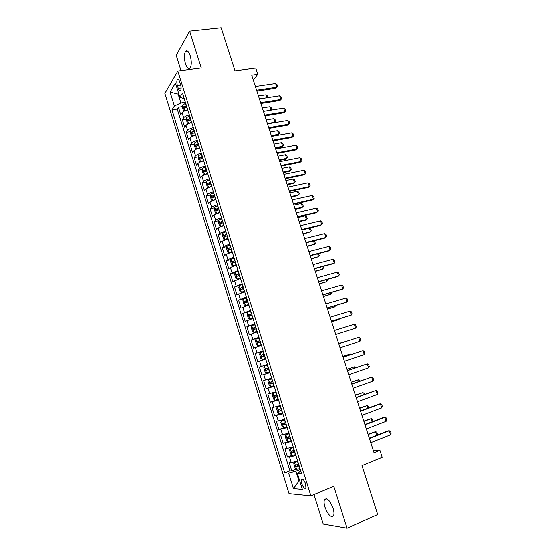 <?xml version="1.0" encoding="UTF-8"?>
<svg xmlns="http://www.w3.org/2000/svg" width="556" height="556" viewBox="0 0 556 556"><rect width="100%" height="100%" fill="white"/><g stroke="black" fill="none" stroke-linecap="round" stroke-linejoin="round"><path stroke-width="0.83" d="M333.072 508.149C329.854 500.212 327.004 497.37 324.502 499.608C323.814 501.276 323.974 503.771 324.982 507.114C328.144 515.03 331.008 517.872 333.565 515.648C334.239 513.987 334.073 511.485 333.072 508.149M190.208 55.697C188.679 51.416 187.129 49.991 185.572 51.423C184.05 54.189 184.015 58.304 185.468 63.773C186.997 68.068 188.547 69.493 190.124 68.04C191.632 65.302 191.66 61.188 190.208 55.697M305.633 483.901C304.056 479.904 302.666 478.487 301.463 479.647L301.741 483.63C303.312 487.619 304.702 489.037 305.918 487.876L305.633 483.901M313.98 494.486L323.251 524.058L347.076 528.2L377.698 514.474L361.991 465.636L382.187 457.338L379.922 450.367L373.312 450.513M164.882 93.408L289.05 493.582L310.867 495.785L177.823 71.015L164.882 93.408M177.823 71.015L201.272 67.978L189.61 31.164L176.238 55.398L181.006 70.605M189.61 31.164L221.156 27.8L235 70.841L255.732 68.061L257.762 74.302L251.722 75.143L374.035 452.758L379.922 450.367M187.768 109.886C184.96 110.574 183.07 111.52 182.097 112.722L180.776 114.717L178.434 107.204L182.556 106.578M189.353 114.953C186.545 115.641 184.648 116.579 183.668 117.768L182.34 119.735L186.496 119.074M182.34 119.735L184.696 127.282L186.038 125.35C187.024 124.19 188.922 123.258 191.737 122.563M195.712 135.282C192.904 135.991 190.993 136.908 189.992 138.034L188.623 139.89L186.267 132.321L190.451 131.619M199.708 148.049C196.893 148.772 194.982 149.675 193.961 150.759L192.571 152.546L190.201 144.949L194.426 144.206M203.718 160.872C200.904 161.601 198.978 162.491 197.943 163.534L196.525 165.25L194.148 157.619L198.416 156.841M207.749 173.736C204.928 174.48 202.996 175.349 201.946 176.356L200.501 177.996L198.117 170.344L202.419 169.517M211.787 186.649C208.966 187.4 207.02 188.262 205.956 189.221L204.49 190.798L202.092 183.112L206.443 182.243M215.839 199.611C213.017 200.375 211.065 201.216 209.987 202.141L208.493 203.642L206.088 195.927L210.481 195.017M219.912 212.621C217.09 213.393 215.13 214.227 214.032 215.109L212.51 216.534L210.099 208.792L214.54 207.833M223.998 225.68C221.17 226.466 219.203 227.279 218.091 228.12L216.541 229.475L214.123 221.705L218.612 220.697M228.099 238.788L222.171 241.186L220.593 242.465L218.16 234.667L222.706 233.603M232.22 251.944L226.257 254.3L224.652 255.503L222.212 247.677L226.82 246.565M236.349 265.156L230.365 267.464L228.731 268.59L226.285 260.736L230.948 259.569M240.498 278.41L232.825 281.725L230.372 273.837L235.098 272.614M244.661 291.719L236.939 294.916L234.472 286.993L242.402 284.491M248.845 305.077L241.061 308.149L238.587 300.205L244.126 298.669M253.043 318.491L245.203 321.438L242.715 313.459L250.749 311.165M257.254 331.953L249.359 334.775L246.864 326.761L254.884 324.398M261.48 345.471L253.529 348.16L251.027 340.119L259.047 337.687M265.726 359.03L257.72 361.595L255.204 353.526L263.217 351.017M267.429 364.472L259.395 366.988L261.925 375.085L269.924 372.464M271.696 378.115L263.607 380.499L266.143 388.63L274.143 385.927M275.978 391.806L267.832 394.058L270.376 402.217L278.368 399.444M280.28 405.546L272.079 407.673L274.629 415.867L281.558 413.393M284.596 419.349L276.332 421.337L278.897 429.559L284.109 427.654M288.932 433.2L280.613 435.056L283.185 443.313L291.288 440.734M293.283 447.1L284.901 448.824L287.487 457.115L292.15 455.315M177.385 85.492L178.274 88.334C179.074 90.593 179.859 91.33 180.637 90.545C181.305 89.196 181.291 87.195 180.575 84.54L179.678 81.669C178.879 79.425 178.101 78.688 177.329 79.466C176.655 80.822 176.669 82.83 177.385 85.492L180.714 85.026M300.782 471.085L297.39 473.462L301.581 473.629L182.5 93.04L179.887 97.217L184.265 98.697M297.39 473.462L302.346 489.322L293.443 488.564L288.633 473.114L284.748 472.954L171.978 109.852L174.41 105.967L170.101 92.108L175.453 83.032L179.887 97.217M178.434 107.204L177.253 109.052L289.933 470.904L291.803 470.967L296.397 469.153M297.648 461.063L291.254 462.668L289.21 462.648L291.803 470.967M295.896 455.475L289.516 457.101L287.487 457.115M291.539 441.533L283.185 443.313M287.195 427.654L278.897 429.559M282.865 413.824L274.629 415.867M278.556 400.042L270.376 402.217M274.261 386.323L266.143 388.63M269.987 372.652L261.925 375.085M255.204 353.526L263.176 350.885M251.027 340.119L258.943 337.353M246.864 326.761L254.724 323.87M242.715 313.459L250.52 310.436M238.587 300.205L246.336 297.057M234.472 286.993L242.166 283.727M230.372 273.837L238.01 270.452M226.285 260.736L227.897 259.555L233.867 257.219M222.212 247.677L223.804 246.426L229.746 244.042M218.16 234.667L219.717 233.339L225.639 230.914M214.123 221.705L215.652 220.308C216.757 219.439 218.716 218.619 221.545 217.834M210.099 208.792L211.607 207.319C212.691 206.415 214.644 205.574 217.465 204.81M206.088 195.927L207.569 194.385C208.639 193.439 210.585 192.584 213.407 191.827M202.092 183.112L203.552 181.499C204.601 180.505 206.54 179.644 209.362 178.893M198.117 170.344L199.541 168.656C200.584 167.627 202.509 166.744 205.331 166.008M194.148 157.619L195.552 155.861C196.581 154.797 198.499 153.901 201.314 153.171M190.201 144.949L191.577 143.114C192.584 142.009 194.496 141.099 197.31 140.383M186.267 132.321L187.615 130.417C188.609 129.27 190.513 128.346 193.328 127.644M178.879 93.992L178.163 94.089L180.929 102.943L174.41 105.967M185.391 102.276L180.929 102.943M347.076 528.2L333.781 486.236L310.867 495.785M253.286 79.967L257.762 74.302M178.657 93.29L178.163 94.089L170.101 92.108M299.677 480.794L298.982 481.072L299.781 481.121M300.282 469.479L295.903 471.217L298.982 481.072L293.443 488.564M177.253 109.052L171.978 109.852M289.933 470.904L284.748 472.954M288.633 473.114L295.903 471.217M255.392 86.472L275.623 83.525L277.055 84.658L277.659 86.493L275.922 88.237L256.879 91.066M275.623 83.525L276.825 87.202L256.601 90.197M277.659 86.493L275.922 88.237M185.426 110.588L187.671 109.567M184.203 111.13L183.633 111.047L182.451 107.28L182.785 104.91L185.697 103.256M186.441 105.654L183.966 106.856L184.425 108.378L186.92 107.169M183.966 106.856L186.628 106.231M266.915 97.745L265.956 94.798L258.457 95.938M265.956 94.798L267.366 95.875L267.922 97.585M259.416 98.898L279.633 95.785L281.058 96.897L281.663 98.732L279.925 100.476L260.896 103.458M279.633 95.785L280.836 99.475L260.625 102.631M281.663 98.732L279.925 100.476M263.454 111.36L283.65 108.086L285.075 109.178L285.68 111.019L283.942 112.757L264.92 115.898M283.65 108.086L284.86 111.791L264.67 115.113M285.68 111.019L283.942 112.757M267.505 123.877L287.688 120.437L289.113 121.5L289.718 123.356L287.966 125.086L268.965 128.38M287.688 120.437L288.905 124.148L268.729 127.637M289.718 123.356L287.966 125.086M271.578 136.435L291.74 132.828L293.158 133.871L293.763 135.727L292.011 137.457L273.024 140.911M291.74 132.828L292.963 136.554L272.801 140.209M189.255 123.314L191.625 122.223M188.255 123.752L187.56 123.634L186.378 119.853L186.726 117.511L189.645 115.891M190.402 118.296L187.907 119.484L188.38 120.999L190.875 119.811M187.907 119.484L190.576 118.845M270.946 110.151L269.827 106.71L262.335 107.906M269.827 106.71L271.238 107.767L271.815 109.553L271.286 110.095M271.196 110.109L271.815 109.553M193.099 136.095L195.601 134.927M192.313 136.435L191.5 136.262L190.319 132.467L190.673 130.16L193.613 128.568M194.371 130.98L191.862 132.161L192.348 133.676L194.85 132.509M193.683 131.848L191.869 132.154L194.537 131.508M274.469 122.688L274.879 122.257L273.712 118.664L266.227 119.922M273.712 118.664L275.116 119.693L275.7 121.486L274.504 122.681M267.394 123.529L274.879 122.257L275.7 121.486M196.956 148.918L199.59 147.681M196.379 149.168L195.462 148.945L194.273 145.137L194.642 142.857L197.595 141.293M198.353 143.719L195.83 144.887L196.324 146.402L198.833 145.248M195.83 144.887L198.513 144.219M271.53 136.283L277.903 135.143L278.785 134.26L277.611 130.653L270.133 131.974M277.611 130.653L279.008 131.668L279.592 133.468L277.903 135.143M271.307 135.594L278.785 134.26L279.592 133.468M200.834 161.789L203.6 160.475M200.452 161.949L199.437 161.671L198.242 157.848L198.624 155.604L201.592 154.075M202.356 156.507L199.806 157.661L200.313 159.176L202.836 158.043M199.806 157.661L202.502 156.973M275.435 148.348L281.809 147.159L282.698 146.311L281.524 142.69L274.045 144.067M281.524 142.69L282.914 143.684L283.504 145.491L282.698 146.311L275.227 147.701M275.658 149.036L295.813 145.262L297.217 146.284L297.828 148.146L296.07 149.877L277.096 153.484M295.813 145.262L297.036 149.008L276.888 152.831M204.733 174.702L207.617 173.326M204.538 174.786L203.42 174.438L202.224 170.602L202.62 168.398L205.609 166.897M206.373 169.337L203.802 170.483L204.316 171.999L206.853 170.88M205.414 171.415L205.588 170.143L206.505 169.775M279.355 160.462L285.728 159.218L286.632 158.404L285.45 154.77L277.979 156.208M285.45 154.77L286.84 155.743L287.424 157.55L286.632 158.404L279.161 159.857M279.758 161.692L299.892 157.744L301.296 158.745L301.908 160.614L300.143 162.338L281.183 166.105M299.892 157.744L301.123 161.504L280.988 165.493M208.653 187.664L211.655 186.218M211.426 186.74L211.78 186.621M206.624 181.291L208.611 187.664L207.423 187.261L206.22 183.41L206.63 181.235L209.633 179.762M210.397 182.215L207.812 183.355L208.34 184.863L210.884 183.765M209.452 184.293L209.591 182.993L210.529 182.625M283.296 172.617L289.655 171.324L290.579 170.539L289.391 166.89L281.927 168.385M289.391 166.89L290.774 167.836L291.365 169.656L290.579 170.539L283.115 172.047M283.866 174.389L303.993 170.275L305.39 171.248L306.002 173.124L304.229 174.848L285.291 178.775M303.993 170.275L305.223 174.042L285.103 178.205M213.678 192.682L210.655 194.127L210.237 196.261L211.44 200.125L212.677 200.591L215.7 199.159M215.012 199.833L215.818 199.535M214.442 195.142L211.836 196.268L212.378 197.783L214.929 196.699M213.497 197.22L213.615 195.9L214.567 195.524M287.243 184.814L293.603 183.466L294.534 182.715L293.346 179.053L285.888 180.61M293.346 179.053L294.722 179.977L295.312 181.805L294.534 182.715L287.077 184.286M287.994 187.136L308.1 182.848L309.49 183.8L310.109 185.683L308.337 187.4L289.405 191.486M308.1 182.848L309.338 186.628L289.238 190.965M217.73 205.65L214.699 207.061L214.262 209.16L215.478 213.045L216.722 213.546L219.766 212.156M216.722 213.546L217.389 213.4M218.723 212.955L219.877 212.496M218.508 208.118L215.874 209.237L216.43 210.745L218.994 209.681M217.57 210.196L217.646 208.854L218.612 208.472M291.212 197.053L297.564 195.656L298.509 194.934L297.314 191.264L289.857 192.883M297.314 191.264L298.683 192.167L299.281 193.995L298.509 194.934L291.052 196.567M292.143 199.924L312.229 195.469L313.612 196.393L314.23 198.284L312.451 200L293.54 204.254M312.229 195.469L313.473 199.263L293.387 203.774M221.802 218.668L218.758 220.044L218.306 222.115L219.523 226.007L220.788 226.556L223.846 225.194M220.788 226.556L221.99 226.285M222.532 226.104L223.943 225.507M222.581 221.149L219.933 222.254L220.496 223.762L223.074 222.713M221.656 223.213L221.698 221.851L222.685 221.469M295.187 209.334L301.54 207.888L302.492 207.193L301.296 203.51L293.846 205.192M301.296 203.51L302.659 204.393L303.256 206.234L302.492 207.193L295.048 208.896M296.299 212.767L316.371 208.132L317.747 209.035L318.373 210.932L316.586 212.642L297.689 217.062M316.371 208.132L317.615 211.94L297.55 216.625M225.896 231.734L222.824 233.082L222.365 235.112L223.588 239.017L224.867 239.615L227.946 238.281M224.867 239.615L228.03 238.566M226.674 234.222L224.005 235.313L224.575 236.828L227.161 235.793M225.757 236.286L225.764 234.903L226.765 234.514M299.184 221.663L305.529 220.162L306.495 219.502L305.293 215.804L297.849 217.549M305.293 215.804L306.648 216.666L307.253 218.508L306.495 219.502L299.052 221.267M300.476 225.653L320.527 220.843L321.903 221.726L322.529 223.63L320.736 225.333L301.852 229.913M320.527 220.843L321.778 224.673L301.727 229.531M229.996 244.849L226.911 246.162L226.438 248.157L227.661 252.083L228.961 252.723L232.054 251.423M228.961 252.723L232.137 251.673M230.782 247.344L228.092 248.428L228.669 249.936L231.275 248.921M229.878 249.408L229.843 248.004L230.858 247.608M303.187 234.034L310.505 231.852L309.303 228.141L301.866 229.948M309.303 228.141L310.658 228.982L311.256 230.83L310.505 231.852L303.076 233.68M304.667 238.587L324.704 233.603L326.066 234.458L326.692 236.369L324.899 238.072L306.036 242.819M324.704 233.603L325.955 237.44L305.925 242.479M234.118 258.012L231.018 259.298L230.531 261.257L231.755 265.191L233.075 265.879L236.182 264.614M233.075 265.879L236.251 264.837M234.903 260.521L232.193 261.591L232.783 263.099L235.396 262.105M234.013 262.578L233.937 261.146L234.973 260.75M313.862 240.852L314.675 241.339L315.28 243.194L314.536 244.251L313.466 240.95M307.211 246.454L314.536 244.251L307.107 246.134M308.872 251.569L328.888 246.412L330.25 247.239L330.876 249.164L329.076 250.86L310.227 255.774M328.888 246.412L330.146 250.263L310.137 255.475M238.253 271.224L235.132 272.475L234.632 274.4L235.869 278.354L237.197 279.084L240.324 277.854M237.197 279.084L240.387 278.042M239.038 273.74L236.307 274.803L236.912 276.311L239.539 275.331M238.176 275.797L238.051 274.344L239.101 273.941M318.498 253.619L319.318 255.607L318.581 256.684L317.657 253.835M311.249 258.908L318.581 256.684L311.158 258.637M313.091 264.607L333.093 259.263L334.448 260.069L335.08 261.994L333.273 263.69L314.439 268.77M333.093 259.263L334.358 263.134L314.362 268.527M239.268 285.708L238.753 287.598L239.99 291.566L241.339 292.345L244.48 291.142M241.339 292.345L244.536 291.302M243.194 287.014L240.442 288.064L241.054 289.572L243.688 288.613M242.353 289.064L242.18 287.591L243.243 287.188M322.862 266.498L323.363 268.061L322.64 269.173L321.861 266.769M315.301 271.418L322.64 269.173L315.224 271.189M317.33 277.687L337.311 272.169L338.66 272.947L339.292 274.879L338.583 276.047L337.478 276.568L318.671 281.822M337.311 272.169L338.583 276.047L318.602 281.621M246.565 297.808L243.417 298.989L242.889 300.838L244.133 304.82L245.495 305.654L248.657 304.479M245.495 305.654L248.699 304.612M247.357 300.344L244.591 301.373L245.217 302.888L247.865 301.943M246.558 302.381L246.322 300.893L247.406 300.483M327.081 279.473L327.428 280.558L326.713 281.697L326.08 279.751M319.359 283.963L326.713 281.697L319.304 283.775M321.583 290.816L341.544 285.117L342.892 285.867L343.525 287.813L342.816 289.009L341.704 289.495L322.911 294.923M341.544 285.117L342.816 289.009L322.862 294.763M250.749 311.172L247.58 312.326L247.038 314.133L248.289 318.136L249.672 319.012L252.848 317.872M249.672 319.012L252.876 317.969M251.548 313.716L248.754 314.731L249.394 316.246L252.049 315.328M250.777 315.745L250.485 314.237L251.576 313.827M331.313 292.498L331.508 293.102L330.799 294.27L330.313 292.783M323.439 296.556L330.799 294.27L323.397 296.417M325.851 304L345.797 298.113L347.132 298.843L347.771 300.789L347.076 302.019L345.95 302.471L327.171 308.066M345.797 298.113L347.076 302.019L327.136 307.961M254.947 324.586L251.764 325.705L251.208 327.484L252.459 331.494L253.856 332.418L257.053 331.313M253.856 332.418L257.074 331.383M255.746 327.143L252.938 328.144L253.585 329.659L256.253 328.756M255.03 329.152L254.662 327.637L255.774 327.22M335.567 305.564L334.9 306.891L334.566 305.863M327.54 309.199L334.9 306.891L327.505 309.101M330.139 317.226L350.065 311.158L351.392 311.86L352.031 313.82L351.343 315.078L350.204 315.495L331.445 321.264M350.065 311.158L351.343 315.078L331.425 321.208M259.159 338.055L255.941 339.188L255.392 340.877L256.65 344.908L258.06 345.881L261.271 344.81M258.06 345.881L261.285 344.845M259.965 340.62L257.136 341.606L257.789 343.128L260.472 342.239M259.318 342.614L258.853 341.085L259.979 340.668M331.647 321.889L339.021 319.554L338.833 318.991M331.626 321.834L339.021 319.554L339.438 318.803M354.346 324.252L355.666 324.926L356.313 326.893L355.631 328.186L335.734 334.51L355.631 328.186L354.346 324.252L334.441 330.507M262.286 359.391L265.511 358.356L262.286 359.391L260.847 358.37L259.589 354.325L260.159 352.671L262.244 359.364M260.159 352.671L263.391 351.573M264.197 354.151L261.348 355.124L262.015 356.646L264.705 355.777M263.683 356.104L263.058 354.589L264.204 354.165M338.757 343.837L358.641 337.395L359.961 338.048L360.608 340.015L359.934 341.349L340.057 347.847M359.934 341.349L358.641 337.395L338.75 343.81M267.631 365.132L264.399 366.168L263.801 367.822L265.073 371.881L266.484 372.93L269.764 371.95M264.399 366.168L267.638 365.146M268.736 369.434L268.048 369.629L267.283 368.135L265.58 368.691L266.255 370.213L268.736 369.434L269.542 372.027M268.444 367.731L265.58 368.691M346.124 341.426L338.673 343.58L346.367 341.342M343.087 357.216L362.957 350.586L364.27 351.211L364.917 353.192L364.256 354.554L344.393 361.24M364.256 354.554L362.957 350.586L343.066 357.147M271.884 378.726L268.645 379.755L268.034 381.374L269.306 385.447L270.772 386.566L274.038 385.6M268.645 379.755L271.898 378.775M272.711 381.367L269.827 382.306L270.508 383.835L273.225 383.008M273.204 382.952L272.301 383.23L271.53 381.743L269.827 382.306M350.44 354.686L350.21 353.977L342.837 356.438M351.19 354.436L350.21 353.977L342.816 356.368M347.437 370.65L367.287 363.826L368.593 364.43L369.24 366.411L368.586 367.808L348.751 374.688M368.586 367.808L367.287 363.826L347.403 370.525M276.158 392.369L272.906 393.398L272.28 394.975L273.559 399.069L275.046 400.237L278.327 399.305M272.906 393.398L276.179 392.446M276.992 395.052L274.087 395.976L274.782 397.505L277.507 396.699M277.479 396.609L276.575 396.887L275.637 396.039M354.763 367.996L354.38 366.814L347.013 369.337M355.757 367.655L354.38 366.814L346.979 369.226M351.809 384.133L371.63 377.121L372.93 377.691L373.583 379.685L372.944 381.117L353.123 388.185M372.944 381.117L371.63 377.121L351.753 383.96M280.439 406.068L277.187 407.089L276.54 408.632L277.826 412.74L279.327 413.956L282.629 413.059M277.187 407.089L280.474 406.179M281.294 408.792L278.368 409.702L279.07 411.231L281.809 410.446M281.774 410.321L280.863 410.599L279.932 409.779M359.106 381.36L358.564 379.699L351.211 382.285M360.1 381.006L359.85 380.248L358.564 379.699L351.156 382.132M356.188 397.665L375.995 390.458L377.288 391.007L377.941 393.009L377.309 394.475L357.508 401.738M377.309 394.475L375.995 390.458L356.118 397.443M284.741 419.815L281.482 420.836L280.822 422.338L282.107 426.459L283.636 427.731L286.952 426.869M281.482 420.836L284.79 419.961M285.61 422.588L282.663 423.477L283.379 425.013L286.125 424.242M286.083 424.089L285.165 424.36L284.241 423.575M363.464 394.774L362.769 392.626L355.423 395.288M364.458 394.412L364.048 393.148L362.769 392.626L355.353 395.08M360.594 411.252L380.373 403.851L381.659 404.372L382.32 406.38L381.694 407.882L361.914 415.339M381.694 407.882L380.373 403.851L379.136 404.01L360.503 410.974M289.12 433.798L285.791 434.639L289.064 433.617M285.77 434.674L285.117 436.099L286.409 440.241L287.911 441.527L285.791 434.639M289.94 436.432L286.979 437.308L287.702 438.844L290.461 438.093M290.406 437.906L289.488 438.177L288.564 437.419M367.843 408.236L366.988 405.602L359.649 408.333M368.837 407.861L368.26 406.102L366.988 405.602L359.565 408.076M365.007 424.888L384.773 417.292L386.052 417.785L386.712 419.801L386.093 421.337L366.334 428.989M386.093 421.337L384.773 417.292L383.515 417.417L364.903 424.562M293.394 447.476L290.121 448.49L289.433 449.915L290.732 454.064L292.289 455.44L295.639 454.648M290.121 448.49L293.464 447.684M294.291 450.332L291.309 451.187L292.039 452.73L294.812 452M294.743 451.778L293.825 452.042L292.908 451.312M372.235 421.747L371.22 418.626L363.888 421.42M372.944 421.476L372.485 419.099L371.22 418.626L363.791 421.121M369.441 438.58L389.186 430.789L390.458 431.254L391.118 433.277L390.514 434.848L370.776 442.694M390.514 434.848L389.186 430.789L387.914 430.872L369.323 438.204M297.752 461.383L294.465 462.397L293.763 463.78L295.062 467.95L296.64 469.375L300.011 468.625M294.465 462.397L297.828 461.633M298.655 464.288L295.653 465.122L296.397 466.672L299.184 465.963M299.1 465.706L298.176 465.97L297.265 465.254M376.648 435.313L375.467 431.692L368.142 434.563M376.919 435.209L377.371 434.104L376.732 432.144L375.467 431.692L368.03 434.215M183.668 117.768L182.097 112.722M291.254 462.668L289.516 457.101M286.917 448.762L285.186 443.208M282.594 434.903L280.87 429.378M278.292 421.107L276.575 415.596M274.004 407.36L272.287 401.87M269.729 393.662L268.027 388.199M265.476 380.019L263.773 374.577M261.237 366.432L259.541 361.011M257.011 352.893L255.329 347.493M252.806 339.403L251.124 334.024M248.615 325.969L246.94 320.61M244.438 312.59L242.777 307.246M240.282 299.253L238.621 293.936M236.14 285.972L234.486 280.676M232.012 272.739L230.365 267.464M227.897 259.555L226.257 254.3M223.804 246.426L222.171 241.186M219.717 233.339L218.091 228.12M215.652 220.308L214.032 215.109M211.607 207.319L209.987 202.141M207.569 194.385L205.956 189.221M203.552 181.499L201.946 176.356M199.541 168.656L197.943 163.534M195.552 155.861L193.961 150.759M191.577 143.114L189.992 138.034M187.615 130.417L186.038 125.35M181.131 87.931L178.274 88.334M182.778 104.966L184.641 110.915M186.705 107.239L187.455 109.636M185.482 103.326L186.225 105.723M186.719 117.573L188.595 123.592M190.659 119.887L191.41 122.292M189.429 115.961L190.187 118.365M190.666 130.222L192.571 136.317M194.628 132.578L195.385 134.997M193.398 128.638L194.155 131.056M194.635 142.92L196.56 149.084M198.617 145.324L199.375 147.75M197.38 141.37L198.138 143.789M197.658 144.553L195.844 144.873M198.617 155.659L200.563 161.9M202.62 158.112L203.378 160.545M201.376 154.144L202.141 156.577M201.647 157.306L199.833 157.64M202.613 168.454L204.58 174.765M206.637 170.949L207.402 173.396M205.386 166.967L206.151 169.406M205.65 170.108L203.837 170.456M210.668 183.834L211.433 186.288M209.417 179.838L210.182 182.285M209.668 182.959L207.854 183.32M210.648 194.176L212.642 200.577M214.713 196.768L215.485 199.229M213.455 192.751L214.227 195.212M213.699 195.851L211.892 196.233M214.685 207.117L216.694 213.539M218.772 209.751L219.55 212.225M217.514 205.72L218.286 208.194M217.75 208.799L215.943 209.188M218.744 220.1L220.76 226.542M222.852 222.782L223.63 225.263M221.587 218.737L222.365 221.219M221.809 221.788L220.002 222.198M222.817 233.131L224.832 239.601M226.945 235.862L227.724 238.357M225.673 231.803L226.452 234.291M225.889 234.834L224.082 235.257M226.904 246.211L228.933 252.709M231.053 248.998L231.831 251.493M229.774 244.918L230.559 247.413M229.982 247.92L228.182 248.358M231.004 259.346L233.04 265.865M235.174 262.175L235.959 264.684M233.895 258.081L234.681 260.59M234.097 261.063L232.29 261.515M235.118 272.523L237.162 279.07M239.316 275.401L240.102 277.924M238.031 271.3L238.816 273.816M238.218 274.254L236.418 274.72M239.254 285.756L241.304 292.324M243.472 288.682L244.258 291.212M242.18 284.561L242.972 287.091M242.36 287.494L240.56 287.98M243.403 299.038L245.46 305.633M247.642 302.012L248.435 304.556M246.343 297.877L247.142 300.414M246.516 300.782L244.716 301.282M247.566 312.368L249.637 318.984M251.826 315.398L252.626 317.942M250.527 311.242L251.326 313.786M250.686 314.126L248.893 314.64M251.75 325.753L253.821 332.398M256.031 328.832L256.83 331.39M254.724 324.662L255.524 327.213M254.877 327.519L253.077 328.047M255.941 339.188L258.026 345.853M260.25 342.315L261.049 344.88M258.936 338.124L259.742 340.689M259.082 340.96L257.282 341.509M264.482 355.847L265.288 358.425M263.169 351.649L263.975 354.221M263.301 354.45L261.508 355.02M264.385 366.209L266.484 372.93M267.415 365.222L268.221 367.801M268.048 369.629L266.255 370.213M268.631 379.797L270.737 386.538M273.003 383.077L273.816 385.676M271.675 378.844L272.489 381.437M272.301 383.23L270.508 383.835M272.892 393.44L275.005 400.209M277.284 396.769L278.097 399.375M275.957 392.522L276.77 395.121M276.575 396.887L274.782 397.505M277.166 407.131L279.293 413.928M281.586 410.516L282.406 413.136M280.252 406.248L281.065 408.862M280.863 410.599L279.07 411.231M281.461 420.878L283.595 427.703M285.902 424.318L286.722 426.945M284.561 420.03L285.381 422.657M285.165 424.36L283.379 425.013M290.239 438.17L291.059 440.804M288.891 433.868L289.718 436.502M289.488 438.177L287.702 438.844M290.1 448.525L292.248 455.406M294.59 452.077L295.417 454.725M293.234 447.761L294.061 450.402M293.825 452.042L292.039 452.73M294.444 462.432L296.598 469.34M298.954 466.032L299.788 468.694M297.599 461.702L298.426 464.357M298.176 465.97L296.397 466.672M326.65 498.704L324.502 499.608M187.643 51.18L185.572 51.423M302.575 479.196L301.463 479.647M178.379 79.327L177.329 79.466M205.588 170.143L203.802 170.483M209.591 182.993L207.812 183.355M213.608 195.9L211.836 196.268M217.646 208.854L215.874 209.237M221.698 221.851L219.933 222.254M225.757 234.903L224.005 235.313M229.843 248.004L228.092 248.428M233.937 261.146L232.193 261.591M238.051 274.344L236.307 274.803M242.18 287.591L240.442 288.064M246.322 300.893L244.591 301.373M250.485 314.237L248.754 314.731M254.655 327.637L252.938 328.144M258.853 341.085L257.136 341.606M263.058 354.582L261.348 355.124M275.067 395.643L274.087 395.976M279.084 409.452L278.368 409.702M283.24 423.269L282.663 423.477M287.473 437.12L286.979 437.308M291.747 451.02L291.309 451.187M296.056 464.962L295.653 465.122"/></g></svg>
